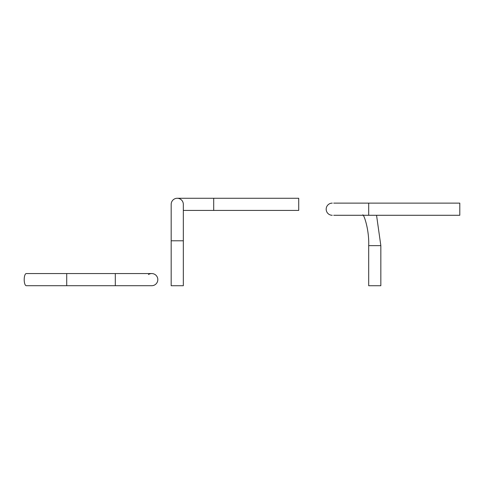 <?xml version="1.0" encoding="UTF-8"?>
<svg xmlns="http://www.w3.org/2000/svg" width="484" height="484" viewBox="0 0 484 484"><rect width="100%" height="100%" fill="white"/><g stroke="black" fill="none" stroke-linecap="round" stroke-linejoin="round"><path stroke-width="0.73" d="M66.713 279.631L66.713 285.705L26.275 285.705A6.074 2.075 -90 0 1 24.2 279.631A6.074 2.075 -90 0 1 26.275 273.557L66.713 273.557L66.713 279.631M157.82 279.631A6.074 6.074 0 0 1 151.746 285.705A6.074 6.074 0 0 0 157.82 279.631A6.074 6.074 0 0 1 151.746 285.705L115.307 285.705L115.307 273.557L151.746 273.557A6.074 6.074 0 0 1 157.82 279.631A6.074 6.074 0 0 0 151.746 273.557A6.074 6.074 0 0 1 157.82 279.631M148.449 274.531A6.074 6.074 0 0 1 151.746 273.557A6.074 6.074 0 0 0 148.449 274.531M171.179 240.784L171.179 285.729L183.327 285.729L183.327 204.345A6.074 6.074 0 0 0 177.253 198.271A6.074 6.074 0 0 0 171.179 204.345L171.179 240.784L183.327 240.784M213.698 210.419L213.698 198.271L298.725 198.271L298.725 210.419L183.327 210.419M373.067 285.729L380.841 285.729L380.841 245.642L368.693 245.642L368.693 285.729L373.067 285.729M333.712 215.277L459.8 215.277L459.8 203.129L368.693 203.129L368.693 215.277M333.712 203.129L368.693 203.129M332.254 203.129A6.074 6.074 0 0 0 326.18 209.203A6.074 6.074 0 0 0 332.254 215.277A6.074 6.074 0 0 1 326.18 209.203A6.074 6.074 0 0 1 332.254 203.129M368.693 214.303L368.693 204.103M66.713 285.705L115.307 285.705M66.713 273.557L115.307 273.557M213.698 198.271L177.253 198.271M362.758 214.896C363.786 214.049 369.322 229.682 368.693 245.642M376.546 215.277L380.841 245.642"/></g></svg>
